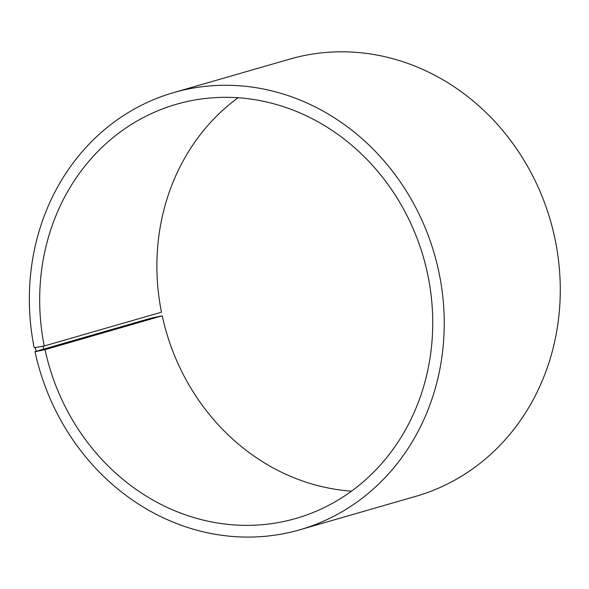 <?xml version="1.0" encoding="UTF-8"?>
<svg xmlns="http://www.w3.org/2000/svg" width="589" height="589" viewBox="0 0 589 589"><rect width="100%" height="100%" fill="white"/><g stroke="black" fill="none" stroke-linecap="round" stroke-linejoin="round"><path stroke-width="0.88" d="M44.256 345.986A215.537 194.863 73.9 0 1 176.472 104.253A215.537 194.863 73.9 0 1 423.432 257.341A215.537 194.863 73.9 0 1 295.936 518.445A215.537 194.863 73.9 0 1 45.022 349.667L161.784 315.918L151.027 318.163L34.987 351.626A227.509 205.686 73.9 0 0 299.845 529.776A227.509 205.686 73.9 0 0 434.424 254.176A227.509 205.686 73.9 0 0 173.74 92.576A227.509 205.686 73.9 0 0 34.184 347.746L44.256 345.986L161.474 312.177A215.537 194.863 73.9 0 1 238.081 97.752M351.545 491.13A215.537 194.863 73.9 0 1 162.24 315.859M173.74 92.576L289.781 59.106A227.509 205.686 73.9 0 1 550.465 220.706A227.509 205.686 73.9 0 1 415.886 496.306L299.845 529.776M35.333 347.643L36.128 351.486L45.022 349.667M34.987 351.626L36.128 351.486M43.012 346.258L43.777 349.954"/></g></svg>
